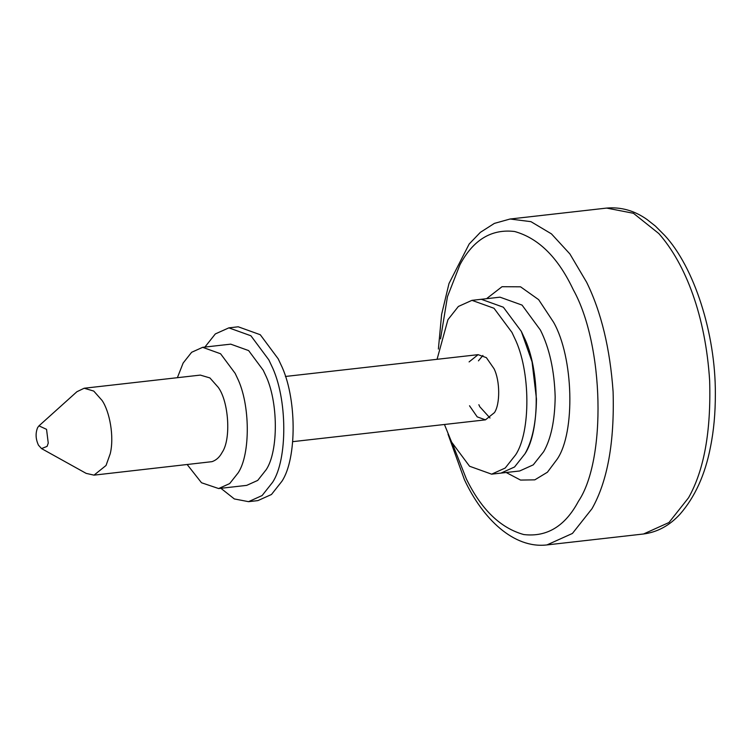 <?xml version="1.0" encoding="UTF-8"?>
<svg xmlns="http://www.w3.org/2000/svg" width="753" height="753" viewBox="0 0 753 753"><rect width="100%" height="100%" fill="white"/><g stroke="black" fill="none" stroke-linecap="round" stroke-linejoin="round"><path stroke-width="1.13" d="M220.893 488.292L234.343 498.947L248.537 501.667L262.11 495.549L272.548 482.353C287.75 459.612 287.674 398.017 271.419 365.374L268.859 359.906L250.918 335.782L228.865 327.856L215.32 333.937L204.91 347.067M248.537 501.667L257.884 500.613L271.466 494.495L281.895 481.299C297.096 458.549 297.021 396.963 280.775 364.32L278.205 358.842L260.265 334.727L238.212 326.793L228.865 327.856M469.514 405.773L477.204 416.87L485.469 419.845L494.476 412.597C500.18 404.069 500.152 380.971 494.053 368.735L486.363 357.637L478.099 354.663L469.091 361.911M482.918 355.454L478.437 360.847M478.861 404.719L479.821 406.771L489.996 418M444.449 424.485L451.621 442.115L469.561 466.239L491.624 474.164L505.197 468.046L515.636 454.84C530.837 432.1 530.761 370.504 514.506 337.862L511.946 332.393L494.006 308.269L471.952 300.343L458.37 306.462L447.941 319.667L437.069 359.303M523.862 336.807L521.292 331.339L503.352 307.215L481.299 299.289L500.001 297.171L522.055 305.097L540.419 330.078C549.445 348.15 554.368 370.41 555.168 396.85C554.857 420.475 551.027 438.754 543.675 451.668L533.246 464.865L519.664 470.983L500.971 473.1L514.553 466.982L524.982 453.786C540.183 431.045 540.108 369.45 523.862 336.807M38.968 425.85L76.928 391.711L84.185 388.237L200.336 375.098L209.908 377.931L218.229 387.324C228.724 401.462 231.303 439.046 222.182 452.346C219.603 457.193 216.177 460.299 211.894 461.674L94.021 475.143L86.171 473.383L41.547 448.59L38.459 445.174C35.617 439.018 35.353 433.154 37.65 427.572L38.968 425.85L46.554 429.351L48.248 443.103L47.072 446.388L41.547 448.59M84.185 388.237L93.758 391.08L102.088 400.464C109.665 411.59 114.39 436.58 110.249 453.683L106.032 465.486L94.021 475.143M491.624 474.164L500.971 473.1L514.553 466.982L524.982 453.786C532.333 440.872 536.155 422.593 536.465 398.968L532.051 361.816L521.292 331.339L503.352 307.215L481.299 299.289L471.952 300.343M187.224 464.601L201.503 482.748L218.643 488.546L229.674 483.577L238.155 472.856C250.504 454.37 250.438 404.333 237.242 377.808L235.152 373.366L220.582 353.769L202.661 347.321L191.629 352.291L183.148 363.021L177.388 377.686M218.643 488.546L246.692 485.374L257.724 480.405L266.195 469.684C278.554 451.198 278.488 401.161 265.291 374.636L263.202 370.194L248.631 350.587L230.71 344.149L202.661 347.321M643.523 533.99L668.984 522.516L688.543 497.771C704.083 470.296 711.114 431.318 709.655 380.82C705.599 316.269 685.795 264.162 658.819 233.552L633.442 213.287L606.645 208.082C621.056 206.83 634.515 210.642 647.025 219.499L655.383 226.069L664.748 235.463C694.04 267.004 715.651 333.4 715.35 393.847C715.397 413.049 713.778 430.735 710.493 446.896C705.222 474.494 695.047 496.942 679.968 514.233C669.53 525.594 657.378 532.183 643.523 533.99L546.97 544.918L572.431 533.444L591.999 508.699C607.53 481.223 614.561 442.246 613.102 391.748C610.043 348.488 601.233 312.015 586.662 282.319L569.87 253.921L551.441 233.872L530.95 221.664L510.092 219.01L606.645 208.082M486.542 298.696L502.025 286.705L520.558 286.818L538.63 299.647L553.587 322.265C573.626 357.468 575.518 432.184 557.258 459.057L547.422 472.216L534.818 479.849L520.539 480.075L506.204 472.507M452.402 443.639L466.399 479.021C481.336 509.546 500.453 528.051 523.74 534.545C546.923 537.294 565.145 526.215 578.417 501.3C606.466 459.885 604.094 345.298 573.438 290.018L571.969 287.015C557.032 256.5 537.915 237.995 514.619 231.5C491.445 228.752 473.223 239.831 459.951 264.736L447.461 296.663L440.543 338.859M292.766 441.653L485.469 419.845M285.387 376.472L478.099 354.663M448.016 434.189L464.422 479.689C482.692 518.817 513.762 548.871 546.97 544.918M510.092 219.01L494.382 223.396L480.376 232.338L469.157 244.038L448.995 283.523L441.625 314.34L438.387 349.044"/></g></svg>
